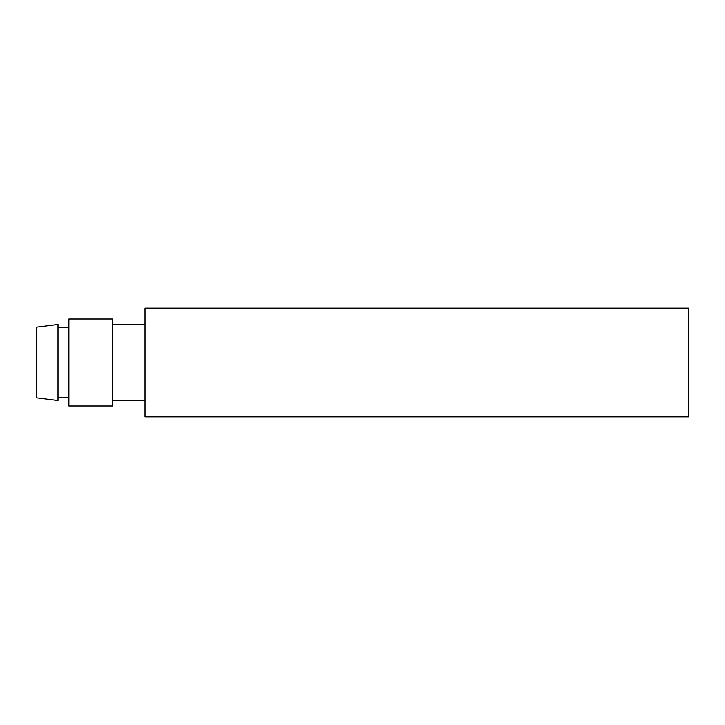 <?xml version="1.0" encoding="UTF-8"?>
<svg xmlns="http://www.w3.org/2000/svg" width="725" height="725" viewBox="0 0 725 725"><rect width="100%" height="100%" fill="white"/><g stroke="black" fill="none" stroke-linecap="round" stroke-linejoin="round"><path stroke-width="1.09" d="M36.25 327.156L36.25 397.844L58 400.562L58 324.438L36.25 327.156M58 327.156L68.875 327.156M68.875 319L68.875 406L112.375 406L112.375 319L68.875 319M112.375 324.438L145 324.438M145 416.875L688.75 416.875L688.75 308.125L145 308.125L145 416.875M58 397.844L68.875 397.844M112.375 400.562L145 400.562"/></g></svg>
